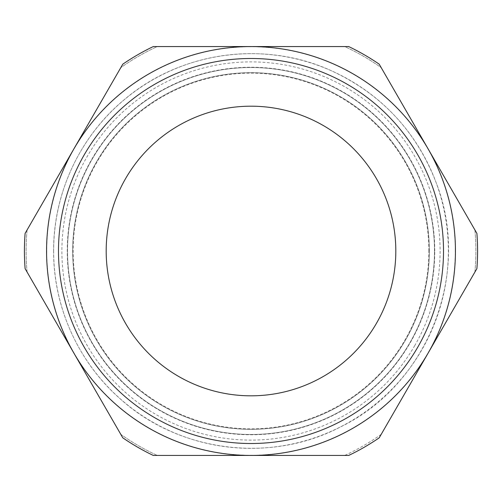 <?xml version="1.0" encoding="UTF-8"?>
<svg xmlns="http://www.w3.org/2000/svg" width="502" height="502" viewBox="0 0 502 502"><rect width="100%" height="100%" fill="white"/><g stroke="black" fill="none" stroke-linecap="round" stroke-linejoin="round"><path stroke-width="0.38" stroke-dasharray="2.51 1.88" d="M72.696 251A178.304 178.304 0 0 0 251 429.304A178.304 178.304 0 0 0 429.304 251A178.304 178.304 0 0 0 251 72.696A178.304 178.304 0 0 0 72.696 251A178.304 178.304 0 0 0 251 429.304A178.304 178.304 0 0 0 429.304 251A178.304 178.304 0 0 0 161.851 96.585A178.304 178.304 0 0 0 161.851 405.415A178.304 178.304 0 0 0 429.304 251A178.304 178.304 0 0 0 161.851 96.585A178.304 178.304 0 0 0 161.851 405.415A178.304 178.304 0 0 0 429.304 251A178.304 178.304 0 0 0 161.851 96.585A178.304 178.304 0 0 0 161.851 405.415A178.304 178.304 0 0 0 429.304 251A178.304 178.304 0 0 0 251 72.696A178.304 178.304 0 0 0 72.696 251M53.651 251A197.349 197.349 0 0 0 349.674 421.912A197.349 197.349 0 0 0 349.674 80.088A197.349 197.349 0 0 0 53.651 251M381.206 434.356A224.883 224.883 0 0 1 344.686 455.439L157.314 455.439L344.686 455.439A224.883 224.883 0 0 0 381.206 434.356L474.892 272.084A224.883 224.883 0 0 0 474.892 229.916L381.206 67.644A224.883 224.883 0 0 0 344.686 46.56L157.314 46.56A224.883 224.883 0 0 0 120.794 67.644L27.108 229.916A224.883 224.883 0 0 0 27.108 272.084L120.794 434.356A224.883 224.883 0 0 0 157.314 455.439A224.883 224.883 0 0 1 120.794 434.356L27.108 272.084A224.883 224.883 0 0 1 27.108 229.916L120.794 67.644A224.883 224.883 0 0 1 157.314 46.56L344.686 46.56A224.883 224.883 0 0 1 381.206 67.644L474.892 229.916A224.883 224.883 0 0 1 474.892 272.084M434.481 251A183.481 183.481 0 0 0 159.26 92.098A183.481 183.481 0 0 0 159.26 409.902A183.481 183.481 0 0 0 434.481 251A183.481 183.481 0 0 1 159.26 409.902A183.481 183.481 0 0 1 159.26 92.098A183.481 183.481 0 0 1 434.481 251A183.481 183.481 0 0 0 159.26 92.098A183.481 183.481 0 0 0 159.26 409.902A183.481 183.481 0 0 0 434.481 251A183.481 183.481 0 0 1 251 434.481A183.481 183.481 0 0 1 67.519 251A183.481 183.481 0 0 1 251 67.519A183.481 183.481 0 0 1 434.481 251M428.846 251A177.846 177.846 0 0 0 162.077 96.98A177.846 177.846 0 0 0 162.077 405.02A177.846 177.846 0 0 0 428.846 251M455.283 251A204.283 204.283 0 0 0 148.862 74.089A204.283 204.283 0 0 0 148.862 427.911A204.283 204.283 0 0 0 455.283 251M417.72 347.258A192.511 192.511 0 0 1 84.28 347.258A192.511 192.511 0 0 1 251 58.489A192.511 192.511 0 0 1 417.72 347.258A192.511 192.511 0 0 1 84.28 347.258A192.511 192.511 0 0 1 251 58.489A192.511 192.511 0 0 1 417.72 347.258A192.511 192.511 0 0 1 84.28 347.258A192.511 192.511 0 0 1 251 58.489A192.511 192.511 0 0 1 417.72 347.258M428.049 353.22A204.439 204.439 0 0 1 73.951 353.22A204.439 204.439 0 0 1 251 46.56A204.439 204.439 0 0 1 428.049 353.22L379.198 437.832A226.584 226.584 0 0 1 348.702 455.439L153.298 455.439A226.584 226.584 0 0 1 122.802 437.832L25.1 268.608A226.584 226.584 0 0 1 25.1 233.392L122.802 64.168A226.584 226.584 0 0 1 153.298 46.56L348.702 46.56A226.584 226.584 0 0 1 379.198 64.168L476.9 233.392A226.584 226.584 0 0 1 476.9 268.608L428.049 353.22M72.664 251A178.335 178.335 0 0 1 340.168 96.553A178.335 178.335 0 0 1 340.168 405.447A178.335 178.335 0 0 1 72.664 251M429.304 251A178.304 178.304 0 0 0 161.851 96.585A178.304 178.304 0 0 0 161.851 405.415A178.304 178.304 0 0 0 429.304 251M434.757 251A183.757 183.757 0 0 0 159.121 91.866A183.757 183.757 0 0 0 159.121 410.134A183.757 183.757 0 0 0 434.757 251M414.771 345.552A189.103 189.103 0 0 1 87.229 345.552A189.103 189.103 0 0 1 251 61.897A189.103 189.103 0 0 1 414.771 345.552M53.614 251C53.294 193 80.282 135.634 125.18 98.913C180.739 51.976 262.948 40.273 329.394 69.847C380.911 93.159 416.685 131.254 436.715 184.14C471.322 274.255 427.516 384.877 340.613 426.869C270.584 463.697 179.132 452.145 120.467 399.059C78.337 362.293 53.331 306.917 53.614 251"/><path stroke-width="0.75" d="M381.206 434.356L474.892 272.084M73.951 148.78L25.1 233.392A226.584 226.584 0 0 0 25.1 268.608L122.802 437.832A226.584 226.584 0 0 0 153.298 455.439L251 455.439A204.439 204.439 0 0 1 73.951 148.78A204.439 204.439 0 0 1 428.049 148.78A204.439 204.439 0 0 1 251 455.439L348.702 455.439A226.584 226.584 0 0 0 379.198 437.832L476.9 268.608A226.584 226.584 0 0 0 476.9 233.392L379.198 64.168A226.584 226.584 0 0 0 348.702 46.56L153.298 46.56A226.584 226.584 0 0 0 122.802 64.168L73.951 148.78M417.72 347.258A192.511 192.511 0 0 1 84.28 347.258A192.511 192.511 0 0 1 251 58.489A192.511 192.511 0 0 1 417.72 347.258A192.511 192.511 0 0 1 84.28 347.258A192.511 192.511 0 0 1 251 58.489A192.511 192.511 0 0 1 417.72 347.258M376.412 323.407A144.808 144.808 0 0 1 125.588 323.407A144.808 144.808 0 0 1 251 106.192A144.808 144.808 0 0 1 376.412 323.407"/></g></svg>
